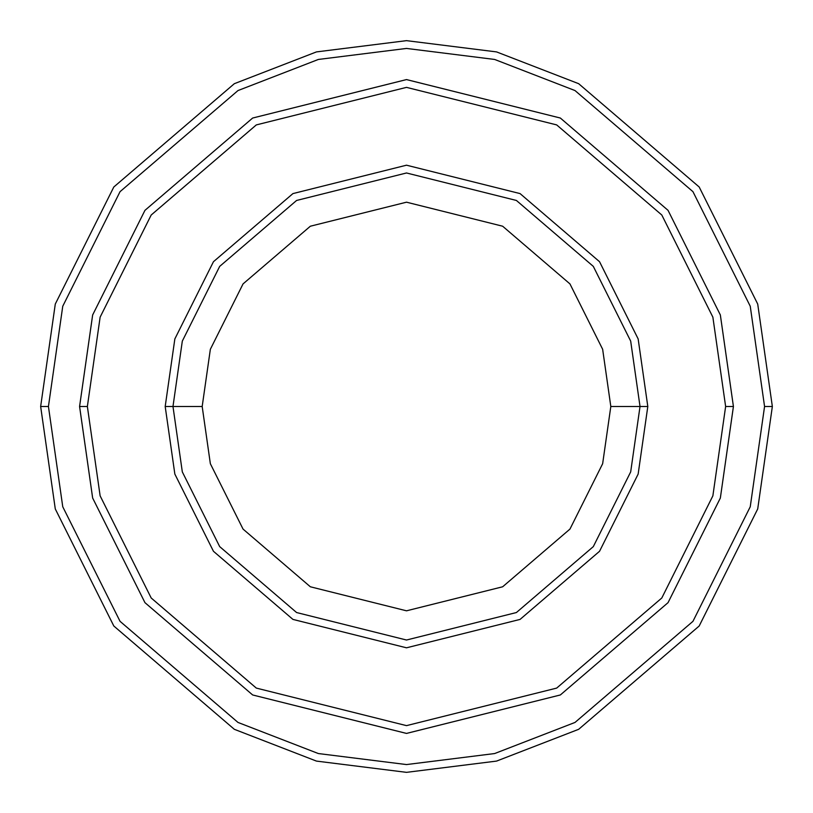 <?xml version="1.0" encoding="UTF-8"?>
<svg xmlns="http://www.w3.org/2000/svg" width="813" height="813" viewBox="0 0 813 813"><rect width="100%" height="100%" fill="white"/><g stroke="black" fill="none" stroke-linecap="round" stroke-linejoin="round"><path stroke-width="1.22" d="M640.024 406.5L647.809 406.5L638.154 338.93L599.547 261.715L520.056 193.585L406.5 165.191L292.944 193.585L213.453 261.715L174.846 338.93L165.191 406.5L172.976 406.5L182.315 471.886L219.683 546.61L296.603 612.545L406.5 640.024L516.397 612.545L593.317 546.61L630.685 471.886L640.024 406.5L630.685 471.886L593.317 546.61L516.397 612.545L406.5 640.024L296.603 612.545L219.683 546.61L182.315 471.886L172.976 406.5L202.183 406.5L172.976 406.5L182.315 341.114L219.683 266.39L296.603 200.455L406.5 172.976L516.397 200.455L593.317 266.39L630.685 341.114L640.024 406.5L610.817 406.5L602.646 463.715L569.954 529.09L502.647 586.783L406.5 610.817L310.353 586.783L243.046 529.09L210.354 463.715L202.183 406.5L210.354 463.715L243.046 529.09L310.353 586.783L406.5 610.817L502.647 586.783L569.954 529.09L602.646 463.715L610.817 406.5L602.646 349.285L569.954 283.91L502.647 226.217L406.5 202.183L310.353 226.217L243.046 283.91L210.354 349.285L202.183 406.5L210.354 349.285L243.046 283.91L310.353 226.217L406.5 202.183L502.647 226.217L569.954 283.91L602.646 349.285L610.817 406.5L640.024 406.5L630.685 341.114L593.317 266.39L516.397 200.455L406.5 172.976L296.603 200.455L219.683 266.39L182.315 341.114L172.976 406.5L165.191 406.5L174.846 338.93L213.453 261.715L292.944 193.585L406.5 165.191L520.056 193.585L599.547 261.715L638.154 338.93L647.809 406.5L638.154 474.07L599.547 551.285L520.056 619.415L406.5 647.809L292.944 619.415L213.453 551.285L174.846 474.07L165.191 406.5L174.846 474.07L213.453 551.285L292.944 619.415L406.5 647.809L520.056 619.415L599.547 551.285L638.154 474.07L647.809 406.5L640.024 406.5M764.566 406.5L750.247 506.763L692.95 621.335L575.004 722.442L494.639 753.549L406.5 764.566L318.361 753.549L237.996 722.442L120.05 621.335L62.753 506.763L48.434 406.5L40.65 406.5L55.284 508.938L113.82 626.01L234.337 729.312L316.44 761.09L406.5 772.35L496.56 761.09L578.663 729.312L699.18 626.01L757.716 508.938L772.35 406.5L764.566 406.5L750.247 306.237L692.95 191.665L575.004 90.558L494.639 59.451L406.5 48.434L318.361 59.451L237.996 90.558L120.05 191.665L62.753 306.237L48.434 406.5L62.753 506.763L120.05 621.335L237.996 722.442L318.361 753.549L406.5 764.566L494.639 753.549L575.004 722.442L692.95 621.335L750.247 506.763L764.566 406.5L772.35 406.5L757.716 508.938L699.18 626.01L578.663 729.312L496.56 761.09L406.5 772.35L316.44 761.09L234.337 729.312L113.82 626.01L55.284 508.938L40.65 406.5L55.284 304.062L113.82 186.99L234.337 83.688L316.44 51.91L406.5 40.65L496.56 51.91L578.663 83.688L699.18 186.99L757.716 304.062L772.35 406.5L757.716 304.062L699.18 186.99L578.663 83.688L496.56 51.91L406.5 40.65L316.44 51.91L234.337 83.688L113.82 186.99L55.284 304.062L40.65 406.5L48.434 406.5L62.753 306.237L120.05 191.665L237.996 90.558L318.361 59.451L406.5 48.434L494.639 59.451L575.004 90.558L692.95 191.665L750.247 306.237L764.566 406.5M725.633 406.5L712.869 495.859L661.812 597.982L556.681 688.093L406.5 725.633L256.319 688.093L151.188 597.982L100.131 495.859L87.367 406.5L79.583 406.5L92.652 498.034L144.958 602.657L252.65 694.963L406.5 733.417L560.35 694.963L668.042 602.657L720.348 498.034L733.417 406.5L725.633 406.5L712.869 317.141L661.812 215.018L556.681 124.907L406.5 87.367L256.319 124.907L151.188 215.018L100.131 317.141L87.367 406.5L100.131 495.859L151.188 597.982L256.319 688.093L406.5 725.633L556.681 688.093L661.812 597.982L712.869 495.859L725.633 406.5L733.417 406.5L720.348 498.034L668.042 602.657L560.35 694.963L406.5 733.417L252.65 694.963L144.958 602.657L92.652 498.034L79.583 406.5L92.652 314.956L144.958 210.343L252.65 118.037L406.5 79.572L560.35 118.037L668.042 210.343L720.348 314.956L733.428 406.5L720.348 498.044L668.042 602.657L560.35 694.963L406.5 733.428L252.65 694.963L144.958 602.657L92.652 498.044L79.572 406.5L92.652 498.044L144.958 602.657L252.65 694.963L406.5 733.428L560.35 694.963L668.042 602.657L720.348 498.044L733.428 406.5L720.348 314.956L668.042 210.343L560.35 118.037L406.5 79.572L252.65 118.037L144.958 210.343L92.652 314.956L79.572 406.5L92.652 314.966L144.958 210.343L252.65 118.037L406.5 79.583L560.35 118.037L668.042 210.343L720.348 314.966L733.417 406.5L720.348 314.966L668.042 210.343L560.35 118.037L406.5 79.583L252.65 118.037L144.958 210.343L92.652 314.966L79.583 406.5L87.367 406.5L100.131 317.141L151.188 215.018L256.319 124.907L406.5 87.367L556.681 124.907L661.812 215.018L712.869 317.141L725.633 406.5"/></g></svg>
